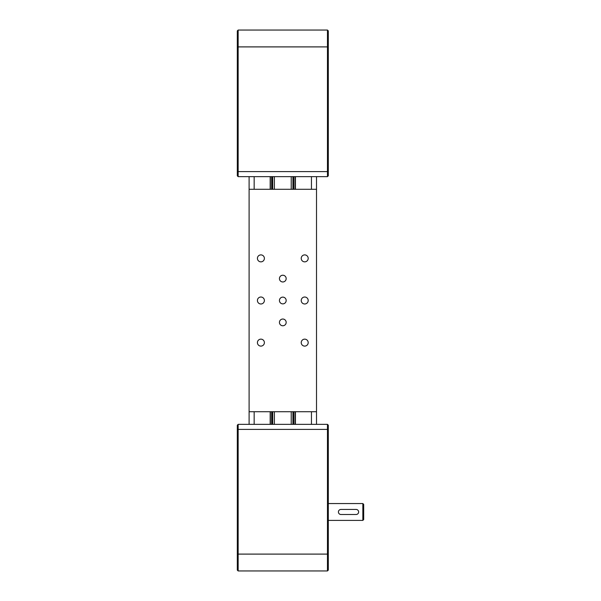 <?xml version="1.0" encoding="UTF-8"?>
<svg xmlns="http://www.w3.org/2000/svg" width="601" height="601" viewBox="0 0 601 601"><rect width="100%" height="100%" fill="white"/><g stroke="black" fill="none" stroke-linecap="round" stroke-linejoin="round"><path stroke-width="0.9" d="M316.509 424.351L316.509 411.715L249.107 411.715L249.107 176.649M249.107 189.285L316.509 189.285L316.509 176.649M295.444 424.351L295.444 411.715M295.444 189.285L295.444 176.649M293.761 424.351L293.761 411.715M293.761 189.285L293.761 176.649M271.855 424.351L271.855 411.715M271.855 189.285L271.855 176.649M270.172 424.351L270.172 411.715M270.172 189.285L270.172 176.649M249.107 424.351L249.107 411.715M292.92 424.351L292.92 411.715M292.92 189.285L292.92 176.649M272.696 424.351L272.696 411.715M272.696 189.285L272.696 176.649M327.462 176.649L238.154 176.649L237.312 175.808L237.312 30.891L238.154 30.05L327.462 30.05L328.304 30.891L328.304 175.808L327.462 176.649L327.462 30.05M238.154 30.05L238.154 176.649M237.312 554.099L237.312 570.109L238.154 570.95L238.154 424.351L237.312 425.192L237.312 554.099L327.462 554.099L327.462 570.95L238.154 570.95M327.462 424.351L327.462 554.099L328.304 554.099L328.304 425.192L327.462 424.351L238.154 424.351M328.304 570.109L327.462 570.95L328.304 570.109L328.304 554.099M362.846 503.548L362.846 520.398L363.688 519.557L363.688 504.389L362.846 503.548L328.304 503.548M356.108 509.445A2.524 2.524 0 0 1 358.632 511.977A2.524 2.524 0 0 1 356.108 514.501L340.94 514.501A2.524 2.524 0 0 1 338.416 511.977A2.524 2.524 0 0 1 340.94 509.445L356.108 509.445M257.416 342.623A3.486 3.486 0 0 1 260.902 339.144A3.486 3.486 0 0 1 264.387 342.623A3.486 3.486 0 0 1 260.902 346.108A3.486 3.486 0 0 1 257.416 342.623M257.416 300.5A3.486 3.486 0 0 1 260.902 297.014A3.486 3.486 0 0 1 264.387 300.5A3.486 3.486 0 0 1 260.902 303.986A3.486 3.486 0 0 1 257.416 300.5M257.416 258.377A3.486 3.486 0 0 1 260.902 254.892A3.486 3.486 0 0 1 264.387 258.377A3.486 3.486 0 0 1 260.902 261.856A3.486 3.486 0 0 1 257.416 258.377M301.229 258.377A3.486 3.486 0 0 1 304.715 254.892A3.486 3.486 0 0 1 308.193 258.377A3.486 3.486 0 0 1 304.715 261.856A3.486 3.486 0 0 1 301.229 258.377M301.229 300.5A3.486 3.486 0 0 1 304.715 297.014A3.486 3.486 0 0 1 308.193 300.5A3.486 3.486 0 0 1 304.715 303.986A3.486 3.486 0 0 1 301.229 300.5M301.229 342.623A3.486 3.486 0 0 1 304.715 339.144A3.486 3.486 0 0 1 308.193 342.623A3.486 3.486 0 0 1 304.715 346.108A3.486 3.486 0 0 1 301.229 342.623M279.435 322.406A3.373 3.373 0 0 1 282.808 319.033A3.373 3.373 0 0 1 286.174 322.406A3.373 3.373 0 0 1 282.808 325.772A3.373 3.373 0 0 1 279.435 322.406M279.435 300.5A3.373 3.373 0 0 1 282.808 297.127A3.373 3.373 0 0 1 286.174 300.5A3.373 3.373 0 0 1 282.808 303.873A3.373 3.373 0 0 1 279.435 300.5M279.435 278.594A3.373 3.373 0 0 1 282.808 275.228A3.373 3.373 0 0 1 286.174 278.594A3.373 3.373 0 0 1 282.808 281.967A3.373 3.373 0 0 1 279.435 278.594M274.379 189.285L274.379 176.649M291.23 189.285L291.23 176.649M274.379 411.715L274.379 424.351M291.23 411.715L291.23 424.351M316.509 189.285L316.509 411.715M311.453 424.351L311.453 411.715M311.453 189.285L311.453 176.649M295.264 424.351L295.264 411.715M295.264 189.285L295.264 176.649M293.942 424.351L293.942 411.715M293.942 189.285L293.942 176.649M293.341 424.351L293.341 411.715M293.341 189.285L293.341 176.649M272.276 424.351L272.276 411.715M272.276 189.285L272.276 176.649M271.675 424.351L271.675 411.715M271.675 189.285L271.675 176.649M270.352 424.351L270.352 411.715M270.352 189.285L270.352 176.649M254.163 424.351L254.163 411.715M254.163 189.285L254.163 176.649M328.304 171.593L237.312 171.593M328.304 46.901L237.312 46.901M328.304 429.407L237.312 429.407M328.304 520.398L362.846 520.398"/></g></svg>
